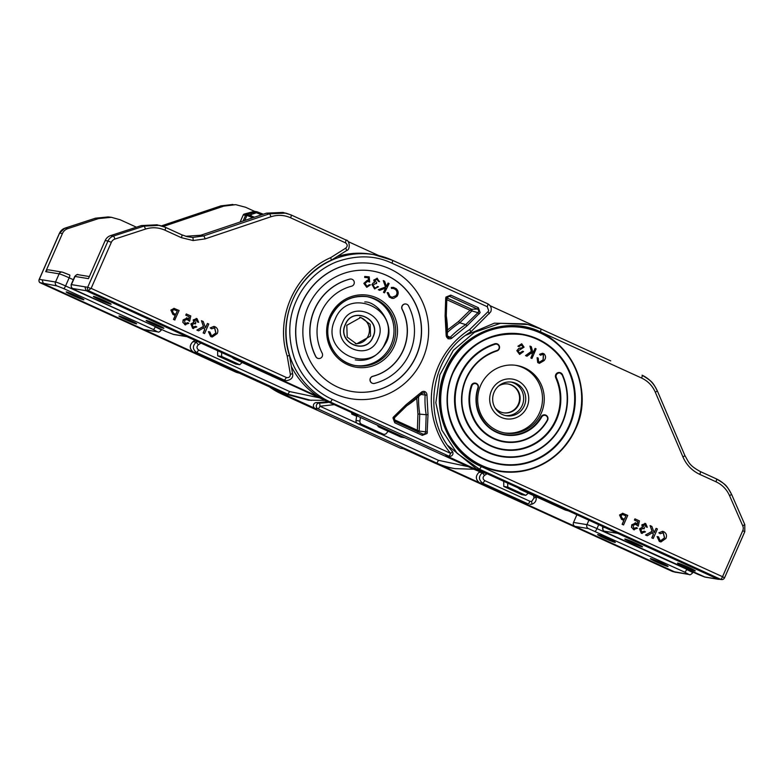 <?xml version="1.0" encoding="UTF-8"?>
<svg xmlns="http://www.w3.org/2000/svg" width="784" height="784" viewBox="0 0 784 784"><rect width="100%" height="100%" fill="white"/><g stroke="black" fill="none" stroke-linecap="round" stroke-linejoin="round"><path stroke-width="1.18" d="M345.46 324.507C352.545 305.887 381.759 319.088 372.88 337.032C365.677 355.73 336.561 342.294 345.46 324.507M370.538 336.101L370.175 324.282L360.846 317.451L346.812 325.272L347.175 337.091L356.504 343.921L370.538 336.101M359.67 317.314A13.406 13.014 -80.7 0 1 355.348 343.676M345.323 324.449C352.486 305.652 381.984 318.98 373.017 337.091C365.736 355.975 336.346 342.412 345.323 324.449M342.432 322.812C351.634 298.655 389.56 315.785 378.025 339.07C368.676 363.355 330.887 345.911 342.432 322.812M378.927 255.643L348.057 241.55M88.445 278.643L105.174 240.541L107.996 241.002L87.681 287.277L71.432 284.612L75.019 276.448L88.445 278.643M91.14 288.355L88.229 290.57L284.514 380.191L286.415 377.516L91.14 288.355L111.338 242.325A5.958 5.782 -80.7 0 1 114.915 239.061L145.471 229.085C152.106 227.017 158.593 227.38 164.924 230.173L181.339 237.66L193.119 240.541L205.153 238.885L270.921 216.766C277.624 214.61 284.18 214.953 290.599 217.776A2.979 0.696 114.5 0 0 291.129 214.953A2.979 0.696 114.5 0 1 291.129 214.953L285.827 213.111L269.353 213.826L203.585 235.935L192.599 237.454L187.121 236.65L181.839 234.828L165.483 227.36A2.979 0.696 114.5 0 0 165.434 227.331L156.967 224.792L141.375 225.576L110.524 235.641A8.938 8.683 99.3 0 0 105.174 240.541M292.559 373.625L289.492 355.544L287.189 356.005C274.812 318.284 294.774 273.136 330.691 257.642L331.397 260.151L346.695 250.508C350.458 249.841 349.811 240.159 346.038 240.022L291.129 214.953L282.995 212.425L266.531 213.14L200.763 235.249L185.72 236.278M281.956 380.073L286.562 380.671L281.956 380.073L186.661 336.561A2.979 2.891 -80.7 0 1 186.514 336.503L173.097 334.298L166.384 331.652L76.734 290.717L72.863 288.532L86.279 290.737L186.661 336.561M346.009 240.012L345.509 242.844L290.599 217.776M213.905 327.673L214.561 327.888L215.816 332.926L212.092 335.728M213.905 326.409L210.21 327.908L211.523 328.819L214.708 327.918L215.963 332.945L212.16 335.738L211.415 335.503L209.867 331.936L208.426 331.661L210.808 336.552L212.258 337.012L217.256 333.543C218.481 330.593 217.776 328.339 215.12 326.781L213.983 326.428L210.347 327.937L211.523 328.819M208.426 331.661L210.661 336.532L212.19 337.002M203.879 327.722L204.585 329.643L203.144 332.945L204.585 333.563L208.769 324.027L207.466 323.439L205.535 327.83L203.213 321.499L201.429 320.685L203.536 326.428L197.009 330.103L198.617 330.838L203.987 327.653L204.732 329.672L203.281 332.965L204.585 333.563M201.429 320.685L203.399 326.399L196.872 330.084L198.617 330.838M207.466 323.439L205.467 327.643M196.911 318.657L193.227 319.882L193.648 322.351L190.884 323.91L192.619 328.29L193.57 328.574M193.628 322.342L191.031 323.929L192.766 328.31L193.501 328.565M196.137 318.412L197.049 318.686L193.364 319.911L193.795 322.371M196.01 319.607L197.303 321.92L198.675 322.361L197.049 318.686M194.128 323.302L195.432 323.959L195.794 322.802L194.53 320.489L196.529 319.764L197.441 321.94L198.675 322.361M192.619 328.29L196.813 326.938L195.539 326.252L193.06 327.173M187.18 318.03L183.113 319.882L182.839 322.43L185.671 324.958M186.514 317.814L187.317 318.049L183.25 319.901L182.976 322.459L185.602 324.948M184.671 324.664L188.866 323.302L187.729 322.645L185.289 323.576L184.407 320.509L187.16 319.304L189.601 321.293L190.796 315.972L186.278 313.953L185.749 315.178L189.16 316.736L188.581 319.245M186.435 319.088L189.601 321.293M187.729 322.645L185.151 323.557M174.156 308.377L170.883 310.062L172.921 314.453L175.185 315.482L173.47 319.402L174.763 319.99L179.095 310.484L173.881 308.318M286.572 380.671L286.572 380.671C291.325 379.77 293.343 377.437 292.638 373.664L290.364 374.301C290.227 376.908 288.914 377.986 286.415 377.516M90.787 288.492L87.681 287.277A2.979 2.891 99.3 0 0 88.229 290.57L86.299 290.746L186.514 336.503M331.397 260.151L331.407 260.151C296.558 275.057 277.213 319.029 289.492 355.544M330.691 257.642L345.803 248.107L346.685 250.508M318.912 396.949L242.403 362.012M233.808 358.69L231.858 357.2M324.38 400.056L233.828 358.709L231.809 357.181M181.839 234.828A2.979 0.696 114.5 0 1 181.868 234.837L165.463 227.34L159.505 225.351L143.913 226.135L113.357 236.102L110.524 235.641M187.121 236.65L181.868 234.837A2.979 0.696 114.5 0 1 181.339 237.66M146.432 320.47A9.682 0.598 23.7 0 1 156.271 324.302A9.682 0.598 23.7 0 1 163.866 328.28A9.682 0.598 23.7 0 1 163.562 328.3A9.682 0.598 23.7 0 1 153.723 324.468A9.682 0.598 23.7 0 1 146.128 320.489A9.682 0.598 23.7 0 1 146.432 320.47M93.688 296.391A9.682 0.598 23.7 0 1 103.537 300.223A9.682 0.598 23.7 0 1 111.132 304.202A9.682 0.598 23.7 0 1 110.828 304.221A9.682 0.598 23.7 0 1 100.989 300.39A9.682 0.598 23.7 0 1 93.394 296.411A9.682 0.598 23.7 0 1 93.688 296.391M174.293 308.396L171.03 310.092L173.068 314.472L175.322 315.511L173.607 319.421L174.91 320.019M175.812 314.413L173.578 313.394L172.313 310.719L174.009 309.582L177.311 310.983L175.812 314.413M177.311 310.983L175.685 314.355M173.862 309.553L177.164 310.964M186.425 313.972L185.886 315.197L189.297 316.756L188.679 319.441L187.317 318.049M186.514 319.098L187.023 319.274M185.818 323.743L185.289 323.576M195.686 326.271L193.197 327.193L192.217 324.458L194.726 323.478L195.432 323.959M193.785 327.369L193.197 327.193M213.973 327.683L214.561 327.888M500.417 463.961A65.562 63.641 99.3 0 0 568.988 425.741A65.562 63.641 99.3 0 0 521.634 334.562M542.469 354.446L543.312 354.848L543.087 359.876L539.51 362.13M542.655 353.27L539.598 354.299L540.411 355.25L542.538 354.456L543.459 354.868L543.224 359.895L539.588 362.139L538.569 361.679L538.196 358.053L537.109 357.651L537.853 362.61L539.431 363.335L544.125 360.591C545.987 358.249 545.997 356.014 544.135 353.907L542.724 353.28L539.735 354.329L540.411 355.25M537.109 357.651L537.706 362.59L539.353 363.315M531.699 352.663L532.258 354.652L530.827 357.984L531.973 358.455L536.109 348.851L535.1 348.4L533.051 353.163L531.317 346.704L529.945 346.097L531.474 351.418L525.672 355.632L527.005 356.23L531.817 352.584L532.405 354.672L530.964 358.004L531.973 358.455M529.945 346.097L531.336 351.389L525.535 355.603L527.005 356.23M535.1 348.4L532.993 352.947M521.301 344.94L522.899 346.822L522.36 347.724L518.822 348.38L516.832 350.664L519.596 354.388M521.703 343.774L517.92 346.234L519.086 346.557L521.448 344.96L523.046 346.842L522.507 347.743L518.969 348.41L516.97 350.693L519.674 354.407L523.565 351.536L522.565 351.232L519.704 353.143L517.999 350.997L524.065 347.155L521.703 343.774L518.057 346.263L519.086 346.557M522.565 351.232L519.567 353.123M501.623 456.611A58.114 56.409 -80.7 0 1 501.564 456.602A58.114 56.409 -80.7 0 1 459.561 375.781A58.114 56.409 -80.7 0 1 494.782 343.784A3.724 3.616 -80.7 0 1 496.478 343.676M562.5 422.733A58.114 56.409 99.3 0 0 562.442 374.664A3.724 3.616 99.3 0 0 555.846 374.713A3.724 3.616 99.3 0 0 555.846 377.8L555.738 377.78A50.666 49.176 -80.7 0 1 555.797 419.724A50.666 49.176 -80.7 0 1 502.828 449.261M555.738 377.78A3.724 3.616 -80.7 0 1 559.688 372.537M480.651 385.414A34.271 33.271 99.3 0 0 505.425 433.072A34.271 33.271 99.3 0 0 541.293 413.099A34.271 33.271 99.3 0 0 516.519 365.432A34.271 33.271 99.3 0 0 480.651 385.414M504.034 441.902A43.208 41.944 -80.7 0 1 503.985 441.902A43.208 41.944 -80.7 0 1 471.272 385.601A3.724 3.616 -80.7 0 1 475.359 383.111M477.926 387.845A36.211 35.153 99.3 0 0 496.664 432.386A36.211 35.153 99.3 0 0 541.715 416.97A3.283 3.185 -80.7 0 1 546.056 415.716A3.283 3.185 -80.7 0 1 547.232 420.175A42.767 41.513 -80.7 0 1 494.028 438.374A42.767 41.513 -80.7 0 1 471.899 385.777A3.283 3.185 -80.7 0 1 476.084 383.758A3.283 3.185 -80.7 0 1 477.926 387.845L478.24 387.972A3.724 3.616 99.3 0 0 475.408 383.121A3.724 3.616 99.3 0 0 471.38 385.62A43.208 41.944 99.3 0 0 504.083 441.911A43.208 41.944 99.3 0 0 547.506 420.381A3.724 3.616 99.3 0 0 544.968 414.883A3.724 3.616 99.3 0 0 541.225 416.735L541.117 416.725A35.76 34.712 -80.7 0 1 505.239 434.552M541.117 416.725A3.724 3.616 -80.7 0 1 544.919 414.873M515.637 365.305A34.271 33.271 -80.7 0 1 539.529 412.815A34.271 33.271 -80.7 0 1 504.543 432.915M491.411 390.844A20.119 19.531 99.3 0 0 505.954 418.813A20.119 19.531 99.3 0 0 527.005 407.092A20.119 19.531 99.3 0 0 512.462 379.113A20.119 19.531 99.3 0 0 491.411 390.844M617.714 533.375L717.909 579.131L704.483 576.926L697.799 574.29L608.149 533.355L604.288 531.18L617.714 533.375L476.594 468.95L447.752 445.449M465.833 335.278L494.332 323.175L525.045 323.841L527.838 324.507L500.525 323.282L474.526 332.269L453.358 350.281L439.853 374.87L435.835 402.731L441.862 430.112L457.101 453.319L479.514 469.224L720.643 579.317L717.909 579.131L721.623 579.562A2.979 2.901 -86 0 1 720.643 579.317A2.979 0.696 114.5 0 0 722.534 576.71L481.405 466.607C446.155 451.633 429.064 405.063 445.763 369.48C460.669 333.082 506.101 315.06 540.539 331.897L541.038 329.064L527.838 324.507L541.068 329.074L610.726 360.875M568.478 510.903L565.117 509.963A2.979 0.696 114.5 0 1 565.088 509.953A2.979 0.696 114.5 0 1 565.058 509.943L519.929 489.334L517.95 487.834M519.9 489.314L517.901 487.805M622.8 513.295L619.536 514.99L621.565 519.371L623.829 520.409L622.114 524.32L623.554 524.937L627.739 515.402L622.516 513.236M499.212 471.311A73.01 70.874 -80.7 0 1 499.153 471.302A73.01 70.874 -80.7 0 1 446.37 369.754A73.01 70.874 -80.7 0 1 522.791 327.202A73.01 70.874 -80.7 0 1 522.85 327.212M540.539 331.897L641.577 378.035C647.878 381.004 652.455 385.728 655.316 392.225L682.952 456.984C686.461 464.941 692.076 470.753 699.808 474.389L715.939 481.758C722.162 484.688 726.719 489.353 729.59 495.733L742.771 525.907A5.753 5.586 -80.7 0 1 742.762 530.631L722.534 576.71L724.563 577.788L744.79 531.709L742.762 530.631M662.549 532.591L663.205 532.816L664.469 537.844L660.736 540.646M662.519 531.327L658.854 532.826L660.177 533.737L663.352 532.836L664.607 537.863L660.804 540.656L660.059 540.431L658.521 536.864L657.08 536.579L659.452 541.47L660.932 541.94L665.91 538.471C667.135 535.511 666.42 533.257 663.774 531.709L662.588 531.336L659.001 532.855L660.177 533.737M657.08 536.579L659.315 541.45L660.853 541.92M652.523 532.64L653.239 534.57L651.788 537.863L653.229 538.481L657.413 528.955L656.11 528.357L654.189 532.748L651.857 526.417L650.083 525.603L652.19 531.346L645.653 535.031L647.261 535.756L652.641 532.581L653.376 534.59L651.925 537.893L653.229 538.481M650.083 525.603L652.043 531.327L645.516 535.002L647.261 535.756M656.11 528.357L654.121 532.561M645.555 523.575L641.871 524.8L642.302 527.269L639.538 528.828L641.263 533.208L642.223 533.502M642.272 527.269L639.675 528.857L641.41 533.238L642.155 533.492M644.811 523.34L645.702 523.604L642.008 524.829L642.439 527.289M644.654 524.535L645.947 526.838L647.329 527.279L645.702 523.604M642.772 528.22L644.085 528.877L644.438 527.72L643.174 525.407L645.183 524.682L646.085 526.858L647.329 527.279M641.263 533.208L645.457 531.856L644.193 531.17L641.704 532.091M635.824 522.948L631.757 524.8L631.483 527.358L634.315 529.886M635.158 522.732L635.961 522.967L631.904 524.819L631.63 527.377L634.246 529.876M633.315 529.582L637.51 528.23L636.383 527.563L633.933 528.504L633.051 525.437L635.804 524.222L638.245 526.211L639.45 520.899L634.932 518.871L634.393 520.096L637.804 521.654L637.225 524.173M635.089 524.006L638.245 526.211M636.383 527.563L633.795 528.475M657.276 390.893C654.111 383.709 649.044 378.476 642.076 375.193A2.979 0.696 -65.5 0 0 642.076 375.193C652.543 381.602 652.817 382.367 657.355 390.942L657.276 390.893M729.59 495.733L731.541 494.381C728.356 487.315 723.318 482.16 716.439 478.916L700.367 471.586A2.979 0.696 -65.5 0 0 700.308 471.556M694.977 570.928A9.682 0.598 -156.3 0 0 695.271 570.909A9.682 0.598 -156.3 0 0 687.686 566.93A9.682 0.598 -156.3 0 0 677.837 563.108A9.682 0.598 -156.3 0 0 677.543 563.128A9.682 0.598 -156.3 0 0 685.128 567.106A9.682 0.598 -156.3 0 0 694.977 570.928M642.243 546.85A9.682 0.598 -156.3 0 0 642.537 546.83A9.682 0.598 -156.3 0 0 634.952 542.851A9.682 0.598 -156.3 0 0 625.103 539.029A9.682 0.598 -156.3 0 0 624.799 539.049A9.682 0.598 -156.3 0 0 632.394 543.028A9.682 0.598 -156.3 0 0 642.243 546.85M724.475 577.798A2.979 2.901 -86 0 1 721.623 579.562A2.979 2.979 0 0 0 724.563 577.788L724.475 577.798M662.617 532.601L663.205 532.816M644.33 531.189L641.851 532.111L640.861 529.386L643.37 528.396L644.085 528.877M642.39 532.287L641.851 532.111M635.069 518.9L634.53 520.115L637.941 521.674L637.333 524.359L635.961 522.967M635.158 524.016L635.667 524.202M634.472 528.671L633.933 528.504M622.947 513.324L619.674 515.01L621.712 519.4L623.976 520.429L622.251 524.339L623.554 524.937M624.456 519.331L622.231 518.312L620.957 515.647L622.653 514.5L625.955 515.911L624.456 519.331M625.955 515.911L624.329 519.273M622.516 514.48L625.818 515.882M541.519 329.28A77.518 75.244 99.3 0 0 538.539 327.83L490.127 305.731M508.052 383.993A14.592 14.161 -80.7 0 1 518.332 404.24A14.592 14.161 -80.7 0 1 503.338 412.786M494.939 407.7A14.592 14.161 99.3 0 0 518.871 404.328A14.592 14.161 99.3 0 0 498.477 386.13M505.415 415.559A17.023 16.523 99.3 0 0 522.183 405.495A17.023 16.523 99.3 0 0 513.951 383.062A17.023 16.523 99.3 0 0 510.913 382.033M524.271 405.838A17.023 16.523 99.3 0 0 511.962 382.171A17.023 16.523 99.3 0 0 494.145 392.088A17.023 16.523 99.3 0 0 506.454 415.765A17.023 16.523 99.3 0 0 524.271 405.838M452.162 451.27A3.038 0.559 139.8 0 1 452.25 451.319A3.038 0.559 139.8 0 1 450.653 453.397A3.038 0.706 114.5 0 1 448.713 456.053A3.038 2.95 99.3 0 0 449.438 456.278L446.557 455.808A3.038 2.95 -80.7 0 1 445.831 455.582L476.349 469.518A77.518 75.244 99.3 0 0 485.296 472.919M489.334 313.737L488.04 311.66A3.038 2.95 99.3 0 0 488.706 310.699L487.236 306.691L391.941 263.179C375.271 255.251 356.828 254.81 336.601 261.836C317.647 269.392 303.379 284.386 296.176 301.154C288.306 318.373 287.699 337.355 294.343 358.102C301.517 377.525 315.942 392.049 332.191 399.311L450.653 453.397A82.075 79.674 -80.7 0 1 469.734 329.525L470.9 331.818C430.769 355.181 421.135 416.872 452.25 451.319L452.25 451.319A3.038 3.038 0 0 1 449.438 456.278M404.936 437.766L401.31 437.168A3.038 2.95 -80.7 0 1 400.575 436.943L379.133 427.153A3.038 2.95 -80.7 0 1 377.516 425.242M382.651 427.594A3.038 2.95 99.3 0 0 383.023 427.79L404.466 437.58A3.038 2.95 99.3 0 0 404.867 437.727M476.349 469.518L473.458 469.048L354.956 414.942A3.038 0.706 -65.5 0 0 355.005 414.961L357.886 415.432L327.369 401.496L330.25 401.967L448.713 456.053L445.831 455.582M446.018 297.038L450.8 295.137L478.348 307.72L480.141 312.62L466.99 325.85L452.025 338.022A3.724 3.616 -80.7 0 1 446.165 335.356L445.106 315.854L445.694 298.449A3.724 3.616 -80.7 0 1 446.018 297.038M424.967 391.647A3.724 3.616 -80.7 0 1 426.947 395.156L428.005 414.648L427.094 433.474L422.311 435.365L394.764 422.792L392.97 417.892A3.724 3.616 -80.7 0 1 393.784 416.706L406.122 404.662L421.086 392.48A3.724 3.616 -80.7 0 1 424.967 391.647L424.017 392.98A2.205 2.136 99.3 0 0 421.821 393.46M351.065 398.752A68.394 66.395 -80.7 0 1 350.997 398.733A68.394 66.395 -80.7 0 1 301.556 303.614A68.394 66.395 -80.7 0 1 373.135 263.747A68.394 66.395 -80.7 0 1 373.213 263.767M301.693 303.633A68.394 66.395 99.3 0 0 351.144 398.762A68.394 66.395 99.3 0 0 422.723 358.896A68.394 66.395 99.3 0 0 373.282 263.777A68.394 66.395 99.3 0 0 301.693 303.633M406.729 405.779A88.229 85.642 -80.7 0 0 421.782 393.499L406.71 405.798L394.45 417.745A2.205 2.136 99.3 0 0 395.038 421.351L422.576 433.924A2.205 2.136 99.3 0 0 425.604 431.964L426.182 414.716L417.931 413.991L417.372 430.249L419.166 431.073L417.745 431.984L417.372 430.249L393.803 419.489M472.115 310.611L470.037 310.288L471.625 309.249L472.115 310.611M447.301 335.385A2.205 2.136 99.3 0 0 448.409 337.414L448.419 337.424A2.205 2.136 99.3 0 0 450.643 336.895A88.229 85.642 -80.7 0 1 465.745 324.596L477.975 312.649L471.899 310.934L459.757 322.792L465.745 324.596L466.99 325.85M447.439 332.387A89.396 86.779 -80.7 0 1 459.757 322.792L458.513 321.538L447.468 329.976M420.89 394.421L425.134 395.028A88.229 85.642 -80.7 0 0 426.182 414.716L428.005 414.648M445.694 298.449L446.851 298.439L446.243 315.687A88.229 85.642 -80.7 0 1 447.301 335.366L448.419 337.424L448.144 338.864M422.458 393.039L424.017 392.98A2.205 2.136 99.3 0 1 425.134 395.028L426.947 395.156M416.745 398.272L417.931 413.991M416.275 355.946A61.103 59.31 99.3 0 0 372.096 270.97A61.103 59.31 99.3 0 0 308.151 306.583A61.103 59.31 99.3 0 0 352.32 391.559A61.103 59.31 99.3 0 0 416.275 355.946M372.028 270.96A61.103 59.31 -80.7 0 1 416.128 355.926A61.103 59.31 -80.7 0 1 352.251 391.549M393.421 287.365L391.275 287.463L391.49 288.463L393.343 288.404L395.518 289.433C397.439 291.344 397.645 293.441 396.126 295.725L392.157 297.322L389.962 296.274L388.296 292.657L387.306 292.628L389.403 297.067L392.078 298.39L393.725 298.371L396.998 296.342C398.84 293.53 398.556 290.972 396.165 288.649L393.49 287.375L391.275 287.463M388.296 292.657L387.159 292.599L389.256 297.048L392.01 298.381M393.274 288.394L395.371 289.414C397.302 291.325 397.498 293.422 395.989 295.705L392.078 297.312M385.571 288.13L383.474 292.363L384.532 292.853L389.129 283.573L388.07 283.073L386.424 286.395M388.207 283.102L386.483 286.581L384.63 281.25L383.268 280.594L385.522 286.993L378.339 289.708L379.672 290.345L385.757 288.051L383.621 292.383L384.532 292.853M376.81 279.202L378.417 281.378L379.544 281.672L376.957 278.202M375.83 283.494L376.467 283.612L376.712 282.691L374.919 280.378L377.143 279.271L378.417 281.378M377.408 278.3L373.899 280.104L374.595 282.505L373.204 283.044L372.086 284.651L374.497 288.816L378.496 286.777L377.408 286.493L376.291 287.699L374.615 287.816M377.261 278.281L373.762 280.074L374.448 282.485L373.057 283.014L371.939 284.621L374.86 288.904M370.44 284.847L369.274 284.729L367.02 286.346L365.011 283.455L367.578 281.319L369.666 282.064L369.225 276.86L364.746 276.448L364.648 277.428L368.362 277.771L368.598 280.633L367.441 280.329L363.982 283.406L366.824 287.297L370.44 284.847L366.951 286.336M367.431 281.289L369.666 282.064M368.598 280.633L367.294 280.3L368.451 280.603L367.294 280.3L363.835 283.377L366.745 287.277M368.215 277.761L368.451 280.574M318.363 358.494A3.646 3.538 -80.7 0 1 315.746 356.602A53.802 52.224 -80.7 0 1 349.752 279.114A3.646 3.538 -80.7 0 1 351.252 279.065M373.027 383.445A3.646 3.538 -80.7 0 1 372.704 376.3A46.511 45.149 99.3 0 0 403.211 350.036A46.511 45.149 99.3 0 0 402.104 309.327A3.646 3.538 -80.7 0 1 405.916 304.016M353.966 284.151A3.646 3.538 99.3 0 0 349.899 279.143A53.802 52.224 99.3 0 0 315.883 356.622A3.646 3.538 99.3 0 0 321.891 357.024A3.646 3.538 99.3 0 0 322.165 353.182A46.511 45.149 99.3 0 1 351.565 286.209A3.646 3.538 99.3 0 0 353.966 284.151M372.704 376.3L372.851 376.33A3.646 3.538 99.3 0 0 373.096 383.464A3.646 3.538 99.3 0 0 374.517 383.396A53.802 52.224 99.3 0 0 409.816 353.006A53.802 52.224 99.3 0 0 408.533 305.907A3.646 3.538 99.3 0 0 402.525 305.515A3.646 3.538 99.3 0 0 402.251 309.347L402.104 309.327M372.851 376.33A46.511 45.149 99.3 0 0 403.358 350.056A46.511 45.149 99.3 0 0 402.251 309.347M366.53 296.568A34.957 33.937 -80.7 0 1 390.981 345.038A34.957 33.937 -80.7 0 1 355.221 365.53M406.122 404.662L406.72 405.789M445.106 315.854L446.272 315.697L447.321 335.376L446.165 335.356M391.941 263.179A3.038 0.706 -65.5 0 0 392.49 260.298A3.038 0.706 -65.5 0 0 392.441 260.288A77.518 75.244 99.3 0 0 373.89 254.633L371.008 254.163A77.518 75.244 99.3 0 0 336.993 256.623M291.403 366.54A77.518 75.244 99.3 0 0 327.369 401.496M369.225 276.86L364.746 276.448M364.883 276.478L364.795 277.458M378.554 281.397L379.544 281.672M377.545 286.513L376.438 287.718L374.752 287.846L373.017 284.994L375.899 283.504M383.415 280.623L385.669 287.013L378.476 289.737L379.672 290.345M391.422 287.483L391.637 288.483M650.642 558.649A9.682 0.598 23.7 0 1 660.481 562.471A9.682 0.598 23.7 0 1 668.076 566.45A9.682 0.598 23.7 0 1 667.782 566.469A9.682 0.598 23.7 0 1 657.933 562.638A9.682 0.598 23.7 0 1 650.338 558.669A9.682 0.598 23.7 0 1 650.642 558.649M597.898 534.561A9.682 0.598 23.7 0 1 607.747 538.392A9.682 0.598 23.7 0 1 615.342 542.371A9.682 0.598 23.7 0 1 615.038 542.391A9.682 0.598 23.7 0 1 605.199 538.559A9.682 0.598 23.7 0 1 597.604 534.59A9.682 0.598 23.7 0 1 597.898 534.561M536.138 497.34L533.992 498.007L533.571 495.566M576.906 514.745L573.525 522.438L586.951 524.643L588.892 520.223M480.033 471.674L479.014 472.311C475.29 476.094 475.486 479.602 479.612 482.826L525.26 503.671L528.053 503.887A2.979 0.696 -65.5 0 0 529.945 501.28L484.777 480.651L482.885 483.267C478.563 480.053 478.367 476.554 482.287 472.752L484.483 475.398L487.099 473.742M442.548 465.902L479.612 482.826L482.885 483.267L528.053 503.887L525.26 503.671L574.966 526.368A2.979 2.891 -80.7 0 1 573.525 522.438M529.945 501.28L531.65 501.486A2.979 0.676 79.1 0 1 531.503 504.288A2.979 0.676 79.1 0 1 531.464 504.298L529.955 504.377M528.279 493.146L525.819 495.341L507.738 487.089L503.779 486.443L503.73 481.337M503.779 486.443L521.86 494.694L525.819 495.341M507.699 483.15L507.738 487.089M675.651 572.291L672.711 571.546A2.979 2.881 -75.9 0 1 672.231 571.379L688.587 574.319L684.726 572.144L588.392 528.573L574.966 526.368L675.171 572.114L689.303 574.535A2.979 2.891 -80.7 0 1 688.587 574.319M334.258 404.642L319.96 406.23L356.936 423.115M329.025 402.251A79.037 76.714 -80.7 0 1 319.215 403.074A3.038 0.715 89 0 1 319.96 406.23A3.038 0.706 114.5 0 1 318.02 408.895L436.482 462.981A77.518 75.244 99.3 0 0 455.034 468.626L473.918 469.253M400.124 448.066A3.038 0.706 -65.5 0 0 400.163 448.085L403.084 448.575L433.601 462.511L436.482 462.981A3.038 0.706 -65.5 0 0 438.423 460.316L468.244 466.666M433.601 462.511A77.518 75.244 99.3 0 0 452.152 468.156L455.034 468.626M356.72 415.745L356.014 420.43A3.038 2.95 99.3 0 0 357.72 423.644L379.172 433.434A3.038 2.95 99.3 0 0 379.897 433.66L383.788 434.297A3.038 2.95 -80.7 0 1 383.062 434.071L361.61 424.281A3.038 2.95 -80.7 0 1 359.905 421.067L360.454 417.451M388.129 431.259L386.541 433.229A3.038 2.95 -80.7 0 1 383.788 434.297M356.632 416.304L351.732 414.06L351.624 412.57M351.732 414.06L354.231 414.471M315.139 408.415A3.038 2.95 -80.7 0 1 316.334 402.604L319.215 403.074A3.038 2.95 -80.7 0 0 316.55 404.887A3.038 2.95 99.3 0 0 318.02 408.895L315.139 408.415L284.621 394.489L281.74 394.009L400.203 448.105A3.038 2.95 99.3 0 0 400.928 448.321A3.038 3.038 0 0 1 400.163 448.085A3.038 0.706 -65.5 0 0 400.203 448.105L281.701 393.999A3.038 0.706 -65.5 0 0 281.74 394.009A77.518 75.244 99.3 0 1 269.343 386.826M316.334 402.604A79.037 76.714 99.3 0 0 327.506 401.565M276.174 389.942A77.518 75.244 99.3 0 0 284.621 394.489M136.367 323.841A9.682 0.598 -156.3 0 0 136.661 323.821A9.682 0.598 -156.3 0 0 129.076 319.843A9.682 0.598 -156.3 0 0 119.227 316.011A9.682 0.598 -156.3 0 0 118.933 316.03A9.682 0.598 -156.3 0 0 126.518 320.009A9.682 0.598 -156.3 0 0 136.367 323.841M83.633 299.762A9.682 0.598 -156.3 0 0 83.927 299.733A9.682 0.598 -156.3 0 0 76.342 295.764A9.682 0.598 -156.3 0 0 66.493 291.932A9.682 0.598 -156.3 0 0 66.189 291.952A9.682 0.598 -156.3 0 0 73.784 295.931A9.682 0.598 -156.3 0 0 83.633 299.762M39.68 282.436L236.062 372.224M239.208 373.066L236.092 372.243L39.808 282.612M157.202 331.691A2.979 2.891 -80.7 0 0 157.898 331.906L144.472 329.701A2.979 2.891 -80.7 0 1 143.776 329.496L157.202 331.691L153.321 329.515L63.671 288.581L56.967 285.925L39.837 282.632A2.979 2.891 99.3 0 1 39.288 279.339L55.537 282.005L59.123 273.841L45.707 271.636L62.436 233.534L59.604 233.064L39.259 279.418M195.01 340.374L192.923 341.687C189.209 345.44 189.395 348.939 193.481 352.183L143.923 329.554M254.349 211.347L248.851 212.817M163.307 226.458L223.783 206.123L235.768 204.673L245.529 207.241L254.535 211.347M136.416 227.193L120.138 219.755L111.338 217.295L98.637 218.56L67.787 228.634A8.938 8.683 99.3 0 0 62.436 233.534M45.707 271.636A2.979 2.891 -80.7 0 1 48.824 269.902L62.25 272.097A2.979 2.891 99.3 0 0 59.123 273.841A8.938 0.549 -156.3 0 1 69.159 277.801L65.572 285.964L155.35 326.614M319.578 397.86L289.688 391.579L198.685 350.027L196.794 352.633L287.797 394.185L284.876 393.911L193.481 352.183M284.876 393.911L308.504 400.173L325.027 400.379M242.187 362.522L239.728 364.717L221.647 356.455L217.687 355.809L217.638 350.703M217.687 355.809L235.768 364.07L239.728 364.717M221.607 352.516L221.647 356.455M193.521 352.202L196.794 352.633C192.472 349.429 192.276 345.92 196.196 342.118L198.381 344.774L201.008 343.118M111.338 217.295L108.202 216.923L95.521 218.197L64.964 228.164L67.787 228.634M235.768 204.673L220.931 205.888L161.504 225.861L220.872 205.888A2.979 0.637 -108.6 0 0 220.823 205.927M43.561 283.739L143.776 329.496M252.791 217.756A12.162 0.745 23.7 0 1 247.46 215.58L247.058 214.777A1.215 0.657 111.4 0 1 247.764 214.473L247.764 214.473A1.215 0.657 111.4 0 1 247.803 214.502L246.823 215.776L246.431 214.355L247.597 214.463M247.058 214.777L247.803 214.502M261.631 214.787A9.124 0.559 23.7 0 1 256.476 212.758L256.378 211.749A1.215 1.176 -80.7 0 1 257.132 211.807L256.476 212.758L251.448 214.365L250.87 213.15L256.378 211.749L254.134 211.386A1.215 1.176 -80.7 0 1 254.614 211.357L256.868 211.729A1.215 1.215 0 0 1 257.142 211.807A10.339 0.637 -156.3 0 0 263.316 214.218L257.142 211.807M240.129 222.009L243.246 214.924A1.519 1.48 -80.7 0 1 244.226 214.071L254.134 211.386M248.077 214.61L248.067 214.61A13.377 0.823 -156.3 0 0 254.457 217.197L247.166 214.346M335.052 319.441C348.223 285.18 401.702 309.592 385.414 342.441C372.243 376.712 318.765 352.29 335.052 319.441M306.848 222.127L291.158 214.963M287.189 356.005L290.364 374.301M345.509 242.844C347.626 244.461 347.733 246.205 345.803 248.107M192.599 237.454A2.979 0.715 92.9 0 1 193.119 240.541M200.763 235.249L203.585 235.935A2.979 0.637 71.4 0 1 205.153 238.885M236.268 359.209L233.867 358.719L324.321 400.016M266.531 213.14L269.353 213.826A2.979 0.637 71.4 0 1 270.921 216.766M141.375 225.576L143.913 226.135A2.979 0.637 71.9 0 1 145.471 229.085M114.915 239.061A2.979 0.637 71.9 0 0 113.357 236.102A8.938 8.683 99.3 0 0 107.996 241.002L111.338 242.325M72.863 288.532A2.979 2.891 99.3 0 1 71.432 284.612A8.938 0.549 -156.3 0 0 71.158 284.631C71.648 289.698 70.237 286.895 76.695 290.707A2.979 0.696 -65.5 0 0 76.734 290.717M78.145 274.704C77.645 274.047 76.518 274.635 74.745 276.468A8.938 0.549 23.7 0 1 75.019 276.448A2.979 2.891 99.3 0 1 78.145 274.704L89.366 276.546M165.463 227.34A2.979 0.696 114.5 0 1 164.924 230.173M84.858 286.817L86.142 290.668M76.665 290.688A2.979 0.696 -65.5 0 0 76.695 290.707L166.345 331.642A2.979 0.696 -65.5 0 0 166.384 331.652M166.316 331.622A2.979 0.696 -65.5 0 0 166.345 331.642L173.793 334.513A2.979 2.891 -80.7 0 1 173.097 334.298M452.78 372.625A66.013 64.072 99.3 0 0 484.708 459.62A66.013 64.072 99.3 0 0 569.596 425.957A66.013 64.072 99.3 0 0 537.667 338.962A66.013 64.072 99.3 0 0 452.78 372.625M569.086 425.761A65.562 63.641 -80.7 0 1 500.466 463.971A65.562 63.641 -80.7 0 1 453.074 372.782A65.562 63.641 -80.7 0 1 521.693 334.572A65.562 63.641 -80.7 0 1 569.086 425.761M466.264 378.79A50.666 49.176 -80.7 0 1 496.968 350.918L496.978 350.909C500.476 348.233 500.329 345.822 496.537 343.686A3.724 3.616 99.3 0 0 494.89 343.804L494.782 343.784M496.948 350.507A51.107 49.617 99.3 0 0 465.961 378.643A51.107 49.617 99.3 0 0 490.686 445.998A51.107 49.617 99.3 0 0 556.405 419.94A51.107 49.617 99.3 0 0 556.346 377.623A3.283 3.185 -80.7 0 1 559.237 372.959A3.283 3.185 -80.7 0 1 562.138 374.85A57.663 55.978 -80.7 0 1 562.206 422.586A57.663 55.978 -80.7 0 1 488.05 451.996A57.663 55.978 -80.7 0 1 460.169 375.997A57.663 55.978 -80.7 0 1 495.125 344.245A3.283 3.185 -80.7 0 1 499.085 346.41A3.283 3.185 -80.7 0 1 496.948 350.507L496.978 350.909C482.875 355.691 472.634 364.981 466.264 378.809C452.407 407.602 472.046 445.381 502.877 449.271A50.666 49.176 -80.7 0 1 466.255 378.809M556.346 377.623L555.846 377.8A50.666 49.176 -80.7 0 1 555.905 419.744A50.666 49.176 -80.7 0 1 502.877 449.271M496.987 350.909A3.724 3.616 99.3 0 0 496.537 343.686L496.429 343.666M495.125 344.245L494.89 343.804A58.114 56.409 99.3 0 0 459.659 375.791A58.114 56.409 99.3 0 0 501.672 456.621A58.114 56.409 99.3 0 0 562.5 422.752C549.545 448.095 529.259 459.385 501.672 456.621L501.564 456.602M610.667 360.856L541.097 329.084M567.998 510.678L565.117 509.963L519.959 489.343L522.36 489.843M476.594 468.95L479.514 469.224L481.405 466.607M446.478 369.774A73.01 70.874 99.3 0 0 499.261 471.321A73.01 70.874 99.3 0 0 575.681 428.77A73.01 70.874 99.3 0 0 522.899 327.222A73.01 70.874 99.3 0 0 446.478 369.774M575.387 428.603A72.569 70.442 -80.7 0 1 482.072 465.608A72.569 70.442 -80.7 0 1 446.978 369.97A72.569 70.442 -80.7 0 1 540.303 332.965A72.569 70.442 -80.7 0 1 575.387 428.603M641.577 378.035A2.979 0.696 -65.5 0 0 642.106 375.203M655.316 392.225L657.355 390.942L684.912 455.651M682.952 456.984L684.981 455.69C688.92 462.393 688.969 465.333 700.337 471.566A2.979 0.696 -65.5 0 1 699.808 474.389M715.939 481.758A2.979 0.696 -65.5 0 0 716.468 478.926A2.979 0.696 -65.5 0 0 716.439 478.916M742.771 525.907L744.722 524.555M605.091 527.622L602.847 527.25L603.092 526.701M604.288 531.18A2.979 2.891 99.3 0 1 602.847 527.25A8.938 0.549 -156.3 0 0 602.573 527.269L602.867 526.603M602.573 527.269C604.013 533.806 601.661 529.092 608.11 533.336A2.979 0.696 -65.5 0 0 608.11 533.336A2.979 0.696 -65.5 0 0 608.149 533.355M608.11 533.336L705.198 577.142A2.979 2.891 -80.7 0 1 704.483 576.926M559.639 372.527L562.138 374.85M471.899 385.777L471.272 385.601M478.24 387.972L478.23 387.972C470.88 407.954 484.796 431.896 505.288 434.561A35.76 34.712 -80.7 0 1 478.23 387.972C478.75 385.444 477.799 383.827 475.408 383.121L475.3 383.102M541.715 416.97L541.225 416.735A35.76 34.712 -80.7 0 1 505.288 434.561M503.985 441.902L504.083 441.911C522.85 444.009 537.334 436.825 547.526 420.371L547.232 420.175M469.734 329.525L488.04 311.66M487.236 306.691A3.038 0.706 -65.5 0 0 487.775 303.81A3.038 0.706 -65.5 0 0 487.736 303.79L392.529 260.317M353.525 413.442A3.038 2.95 99.3 0 0 355.005 414.961L473.458 469.048A77.518 75.244 99.3 0 0 486.972 473.683L473.418 469.028A3.038 0.706 114.5 0 1 473.418 469.028A3.038 0.706 114.5 0 1 473.379 469.008M400.575 436.943L404.466 437.58M332.191 399.311A3.038 0.706 114.5 0 1 330.25 401.967A77.518 75.244 99.3 0 1 289.325 309.2A77.518 75.244 99.3 0 1 373.89 254.633L392.49 260.298L487.775 303.81C490.931 305.642 491.931 308.308 490.764 311.797L470.91 331.808M383.023 427.79L379.133 427.153M479.328 313.806L477.975 312.649A2.205 2.136 99.3 0 0 477.397 309.053L478.348 307.72M418.587 396.616A89.396 86.779 -80.7 0 0 419.744 413.932L419.166 431.073L427.417 432.062M446.919 297.969L471.625 309.249L477.397 309.053L449.849 296.47L450.8 295.137M446.811 299.684L470.037 310.288L458.513 321.538M452.025 338.022L447.37 335.983M422.664 433.964L422.311 435.365M406.72 405.798L394.489 417.735L394.764 422.792M448.869 296.283A2.205 2.136 99.3 0 0 446.831 298.43L448.869 296.283A2.205 2.136 99.3 0 1 449.849 296.47L448.007 296.538M423.184 392.862L421.812 393.49L421.086 392.48M394.342 345.979A36.476 35.407 -80.7 0 1 347.43 364.58A36.476 35.407 -80.7 0 1 329.79 316.511A36.476 35.407 -80.7 0 1 376.702 297.91A36.476 35.407 -80.7 0 1 394.342 345.979M356.044 365.677C334.817 363.012 321.254 336.953 330.819 317.059A34.957 33.937 99.3 0 0 356.044 365.677A34.957 33.937 99.3 0 0 392.637 345.303A34.957 33.937 99.3 0 0 367.363 296.685A34.957 33.937 99.3 0 0 330.789 317.02M394.489 417.735L393.784 416.706M531.65 501.486L533.992 498.007M482.65 472.517L479.014 472.311M484.777 480.651C482.65 479.044 482.552 477.289 484.483 475.398M436.708 463.844L672.231 571.379A2.979 0.696 -65.5 0 1 672.202 571.369A2.979 2.979 0 0 0 672.682 571.536M672.172 571.35A2.979 0.696 -65.5 0 0 672.202 571.369L436.649 463.814M598.692 524.692L596.977 528.602L686.755 569.253M684.726 572.144A2.979 0.696 114.5 0 0 686.637 569.537A8.938 0.549 23.7 0 1 692.703 572.781L692.997 572.104M588.392 528.573A2.979 2.891 99.3 0 1 586.951 524.643A8.938 0.549 23.7 0 1 596.977 528.602A2.979 0.696 114.5 0 1 595.076 531.209M383.062 434.071L379.172 433.434M380.103 433.689L438.423 460.316M281.662 393.97A3.038 0.706 -65.5 0 0 281.701 393.999L269.265 386.786M357.72 423.644L361.61 424.281M359.905 421.067L356.014 420.43M197.303 341.422L196.196 342.118L192.923 341.687M198.685 350.027C196.559 348.419 196.461 346.665 198.381 344.774M289.688 391.579L287.797 394.185L311.356 400.438M223.783 206.123L220.931 205.888A2.979 0.637 -108.6 0 0 220.872 205.888L232.907 204.438M98.637 218.56L95.521 218.197A2.979 0.637 -108.1 0 0 95.442 218.197A2.979 0.637 -108.1 0 0 95.383 218.236M64.827 228.213A2.979 0.637 -108.1 0 1 64.886 228.173A2.979 0.637 -108.1 0 1 64.964 228.164A8.938 8.683 99.3 0 0 59.604 233.064L59.574 233.142M62.955 272.322L69.649 274.959A2.979 0.696 114.5 0 1 69.688 274.968A2.979 0.696 114.5 0 1 69.159 277.801L73.324 279.702M69.727 274.998L62.25 272.097M153.321 329.515A2.979 0.696 114.5 0 0 155.222 326.899A8.938 0.549 23.7 0 1 161.288 330.152L161.582 329.466M56.967 285.925A2.979 2.891 99.3 0 1 55.537 282.005A8.938 0.549 23.7 0 1 65.572 285.964A2.979 0.696 114.5 0 1 63.671 288.581M42.12 279.81L43.404 283.661M244.775 220.451L246.823 215.776L245.588 215.316A1.519 1.48 -80.7 0 1 246.568 214.453L244.226 214.071M243.089 221.019L245.588 215.316L243.246 214.924M246.431 214.355L250.87 213.15M250.841 215.767L251.448 214.365L249.047 215.022M355.26 359.876C368.088 362.041 378.339 356.338 386.022 342.765C396.302 324.821 377.045 301.154 364.766 301.938M346.038 240.022L306.877 222.146M74.745 276.468L71.158 284.631M173.793 334.513L186.866 336.659M521.693 334.572C490.588 331.456 467.715 344.196 453.083 372.782C435.149 410.052 460.561 458.934 500.466 463.971M547.526 420.371C548.516 417.617 547.663 415.794 544.968 414.883L544.86 414.863M522.791 327.202L522.899 327.222C567.371 332.837 595.673 387.286 575.691 428.77C559.394 460.61 533.924 474.79 499.261 471.321L499.153 471.302M744.79 531.709L744.8 524.604L731.619 494.43C726.004 484.679 726.748 485.247 716.468 478.926L700.337 471.566M566.097 510.306L565.088 509.953M705.198 577.142L718.624 579.347M562.51 422.752C569.233 406.641 569.213 390.608 562.442 374.644M395.038 421.351L422.576 433.924M330.819 317.059C338.629 301.811 350.811 295.019 367.363 296.685M446.851 298.439L446.272 315.697M354.956 414.942L353.437 413.403M529.964 504.377L531.503 504.288C534.933 503.269 536.501 500.966 536.217 497.379L536.109 496.723M689.303 574.535C689.802 575.191 690.929 574.613 692.703 572.781M403.437 448.732L400.928 448.321M239.61 373.243L236.984 372.557M39.739 282.573A2.979 2.979 0 0 1 39.2 279.349L59.515 233.073L64.886 228.173L95.442 218.197L108.202 216.923M157.898 331.906C158.388 332.563 159.515 331.975 161.288 330.152"/></g></svg>
